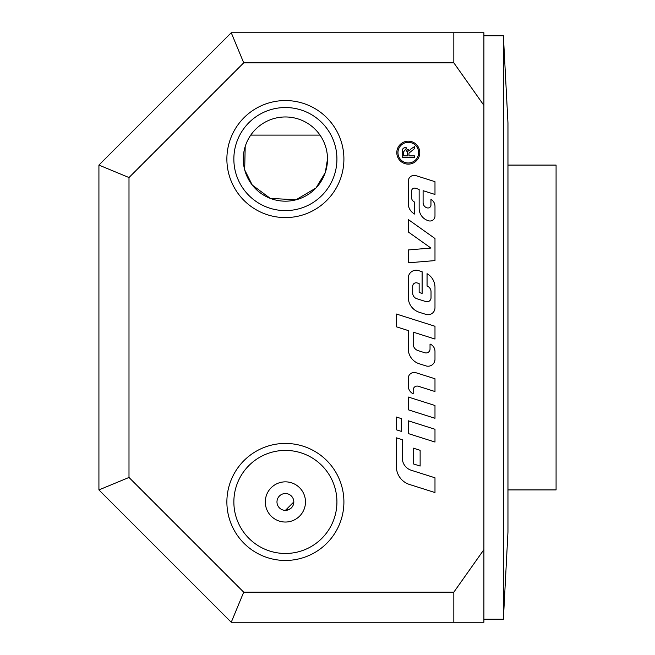 <?xml version="1.0" encoding="UTF-8"?>
<svg xmlns="http://www.w3.org/2000/svg" width="655" height="655" viewBox="0 0 655 655"><rect width="100%" height="100%" fill="white"/><g stroke="black" fill="none" stroke-linecap="round" stroke-linejoin="round"><path stroke-width="0.98" d="M396.365 429.795L396.365 417.022L401.31 418.586L401.31 431.367L396.365 429.795M419.765 152.648A11.479 11.479 0 0 1 402.547 162.596A11.479 11.479 0 0 1 402.547 142.708A11.479 11.479 0 0 1 419.765 152.648M418.61 152.648A10.324 10.324 0 0 0 403.128 143.707A10.324 10.324 0 0 0 403.128 161.597A10.324 10.324 0 0 0 418.61 152.648M408.368 149.455L408.843 151.133L411.094 148.8L414.443 146.671L414.443 148.71L409.031 153.082L408.974 153.99L408.974 155.882L414.443 155.882L414.443 157.511L402.129 157.511L402.612 149.217M404.331 147.85L406.477 147.801M407.566 152.378L405.486 149.348L403.488 151.985L403.488 155.882L407.566 155.882L407.459 151.076M402.129 152.05C402.104 149.094 403.226 147.629 405.486 147.662L408.843 151.133L411.094 148.8M434.985 260.592L408.245 262.819L408.245 249.948L430.933 248.057L408.245 231.935L408.245 219.515L434.985 238.51L434.985 260.592M415.982 372.736L434.985 378.754L434.985 391.534L418.34 386.253A3.963 3.963 0 0 0 413.182 390.036L413.182 393.843A8.916 8.916 0 0 1 408.245 385.869L408.245 378.394A5.944 5.944 0 0 1 415.982 372.736M419.143 283.558L417.219 282.952A3.463 3.463 0 0 0 412.699 286.26L412.699 293.063A5.944 5.944 0 0 0 416.85 298.729L425.865 301.587A3.963 3.963 0 0 0 431.023 297.812L431.023 291.68A5.944 5.944 0 0 0 427.06 286.079L427.06 273.684A15.843 15.843 0 0 1 434.985 287.406L434.985 307.784A6.935 6.935 0 0 1 425.955 314.392L419.298 312.288A15.843 15.843 0 0 1 408.245 297.182L408.245 278.154A7.925 7.925 0 0 1 418.561 270.605L422.115 271.727L422.115 293.415L419.143 292.474L419.143 283.558M434.985 418.275L408.245 409.793L408.245 397.02L434.985 405.494L434.985 418.275M402.301 439.701L402.301 458.009A12.871 12.871 0 0 0 411.291 470.282L434.985 477.79L434.985 492.552L409.49 484.471A18.815 18.815 0 0 1 396.365 466.532L396.365 437.818L402.301 439.701M408.245 433.561L408.245 420.788L434.985 429.262L434.985 442.043L408.245 433.561M423.097 190.687L423.097 202.6A5.445 5.445 0 0 0 426.904 207.791L427.093 207.848A2.972 2.972 0 0 0 430.957 205.015L430.957 199.39A7.925 7.925 0 0 1 434.985 206.284L434.985 216.06A4.953 4.953 0 0 1 428.534 220.776L428.124 220.645A12.871 12.871 0 0 1 419.143 208.372L419.143 189.426L415.434 188.255A2.972 2.972 0 0 0 411.561 191.088L411.561 197.507A4.953 4.953 0 0 0 414.68 202.108L414.68 214.079L414.189 213.792A11.888 11.888 0 0 1 408.245 203.5L408.245 181.312A5.944 5.944 0 0 1 415.982 175.655L434.985 181.672L434.985 194.453L423.097 190.687M420.133 466.057L413.199 463.855L413.199 448.11L420.133 450.304L420.133 466.057M434.985 359.284A6.935 6.935 0 0 1 425.955 365.891L419.298 363.787A15.843 15.843 0 0 1 408.245 348.681L408.245 330.57L396.365 326.796L396.365 314.023L434.985 326.272L434.985 339.044L413.199 332.134L413.199 343.998A6.935 6.935 0 0 0 418.037 350.605L424.874 352.775A3.963 3.963 0 0 0 430.032 349L430.032 344.039A7.925 7.925 0 0 1 434.985 351.383L434.985 359.284M293.817 501.943L285.392 510.368L290.181 508.869M320.017 135.102L250.775 135.102M245.199 146.524L244.675 169.891L252.257 185.046L270.278 198.367L295.978 199.824L316.021 187.96L325.314 172.519L327.5 159.075A42.108 42.108 0 0 1 285.392 201.175A42.108 42.108 0 0 1 243.283 159.075A42.108 42.108 0 0 1 285.392 116.967A42.108 42.108 0 0 1 327.5 159.075M336.924 501.943A51.524 51.524 0 0 0 259.626 457.321A51.524 51.524 0 0 0 259.626 546.565A51.524 51.524 0 0 0 336.924 501.943M343.908 501.943A58.516 58.516 0 0 1 256.138 552.624A58.516 58.516 0 0 1 256.138 451.27A58.516 58.516 0 0 1 343.908 501.943M336.924 159.075A51.524 51.524 0 0 0 259.626 114.445A51.524 51.524 0 0 0 259.626 203.697A51.524 51.524 0 0 0 336.924 159.075M343.908 159.075A58.516 58.516 0 0 1 256.138 209.747A58.516 58.516 0 0 1 256.138 108.394A58.516 58.516 0 0 1 343.908 159.075M453.825 32.75L453.825 62.823L483.898 105.365L483.898 32.75L231.256 32.75L98.921 165.085L98.921 489.915L231.256 622.25L483.898 622.25L483.898 549.635L453.825 592.177L453.825 622.25M453.825 592.177L243.709 592.177L128.994 477.454L128.994 177.546L243.709 62.823L231.256 32.75M98.921 489.915L128.994 477.454M243.709 592.177L231.256 622.25M98.921 165.085L128.994 177.546M243.709 62.823L453.825 62.823M483.898 105.365L483.898 549.635M276.975 501.943A8.425 8.425 0 0 1 285.392 493.526A8.425 8.425 0 0 1 293.817 501.943A8.425 8.425 0 0 1 285.392 510.368A8.425 8.425 0 0 1 276.975 501.943A8.425 8.425 0 0 1 285.392 493.526A8.425 8.425 0 0 1 293.817 501.943A8.425 8.425 0 0 1 285.392 510.368A8.425 8.425 0 0 1 276.975 501.943M507.961 489.915L556.079 489.915L556.079 165.085L507.961 165.085L507.961 532.024L503.392 619.245L503.392 35.755L483.898 35.755M507.961 165.085L507.961 122.976L503.392 35.755M305.484 501.943A20.092 20.092 0 0 0 285.392 481.851A20.092 20.092 0 0 0 265.3 501.943A20.092 20.092 0 0 0 285.392 522.035A20.092 20.092 0 0 0 305.484 501.943M503.392 619.245L483.898 619.245"/></g></svg>

